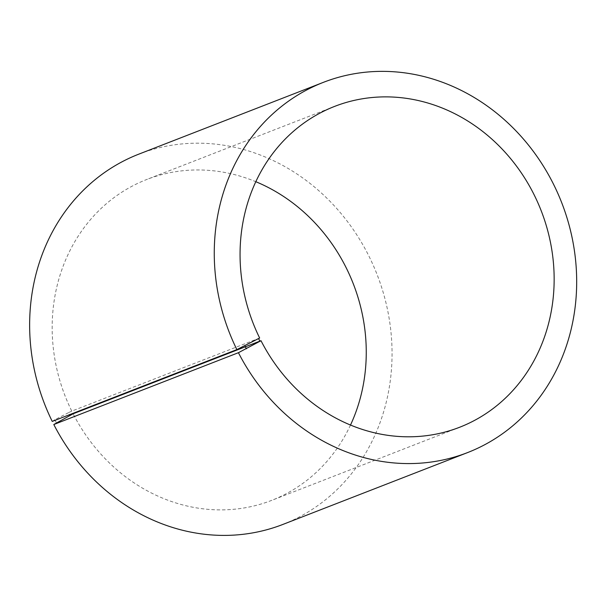 <?xml version="1.0" encoding="UTF-8"?>
<svg xmlns="http://www.w3.org/2000/svg" width="607" height="607" viewBox="0 0 607 607"><rect width="100%" height="100%" fill="white"/><g stroke="black" fill="none" stroke-linecap="round" stroke-linejoin="round"><path stroke-width="0.46" stroke-dasharray="3.04 2.28" d="M259.652 338.016L71.763 411.114A172.176 154.618 -111.3 0 1 146.795 179.467A172.176 154.618 -111.3 0 1 255.828 181.705M350.497 425.052A172.176 154.618 -111.3 0 1 271.64 500.388A172.176 154.618 -111.3 0 1 73.113 413.792M71.763 411.114L68.568 412.631L69.934 415.355M68.568 412.631L54.82 419.748L56.322 422.738M138.813 154.148A198.664 178.405 -111.3 0 1 377.114 274.614A198.664 178.405 -111.3 0 1 282.877 524.44M54.82 419.748L52.248 421.425M334.677 106.377L146.795 179.467M459.529 427.298L271.64 500.388"/><path stroke-width="0.91" d="M236.874 349.602A198.664 178.405 -111.3 0 1 323.448 82.324L138.813 154.148A198.664 178.405 -111.3 0 0 52.248 421.425L236.874 349.602L259.652 338.016A172.176 154.618 -111.3 0 1 334.677 106.377A172.176 154.618 -111.3 0 1 541.201 210.773A172.176 154.618 -111.3 0 1 459.529 427.298A172.176 154.618 -111.3 0 1 260.995 340.702L73.113 413.792L53.803 424.521L238.43 352.697L260.995 340.702M255.828 181.705A172.176 154.618 -111.3 0 1 350.497 425.052M323.448 82.324A198.664 178.405 -111.3 0 1 561.741 202.784A198.664 178.405 -111.3 0 1 467.504 452.617L282.877 524.44A198.664 178.405 -111.3 0 1 53.803 424.521M467.504 452.617A198.664 178.405 -111.3 0 1 238.43 352.697M244.879 345.808L246.381 348.797M258.62 338.691L259.993 341.415"/></g></svg>
